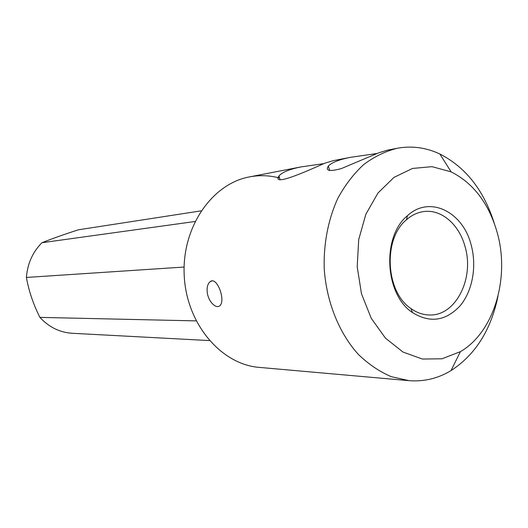 <?xml version="1.0" encoding="UTF-8"?>
<svg xmlns="http://www.w3.org/2000/svg" width="528" height="528" viewBox="0 0 528 528"><rect width="100%" height="100%" fill="white"/><g stroke="black" fill="none" stroke-linecap="round" stroke-linejoin="round"><path stroke-width="0.79" d="M196.139 320.892L39.897 317.381C48.932 327.155 59.697 332.455 72.204 333.28L209.365 340.573L72.204 333.28M194.997 221.503L41.976 242.715C52.087 238.663 64.258 234.353 78.481 229.786L201.095 210.863M41.976 242.715C32.683 252.028 27.489 263.604 26.4 277.444L184.1 267.043M471.22 245.223C476.956 266.455 472.507 291.113 460.046 305.864C445.771 321.07 429.917 323.308 412.48 312.569C384.655 294.538 381.665 236.478 407.484 215.675C429.614 194.977 463.115 211.84 471.22 245.223M497.369 233.171C489.073 203.749 473.662 183.315 451.13 171.864L432.029 166.663L412.5 168.452L393.987 177.382L377.982 192.997L365.858 214.262L358.703 239.56L357.205 266.845L361.502 293.825L371.224 318.259L385.466 338.164L402.996 352.051L422.321 359.027L441.936 358.802L460.396 351.661C493.898 332.343 509.962 278.249 497.369 233.171M26.4 277.444C28.783 290.908 33.284 304.22 39.897 317.381M465.095 246.8C459.393 224.888 441.837 209.266 424.228 211.51C417.78 212.269 411.847 215.028 406.441 219.78C382.78 238.92 385.513 291.991 411.022 308.596C416.889 312.767 423.067 314.899 429.561 314.992C455.671 316.114 474.56 278.447 465.095 246.8M279.589 178.035C269.676 175.362 259.651 174.979 249.513 176.893C211.9 183.671 181.553 227.555 184.226 275.761C186.529 323.994 221.219 364.518 259.334 367.396L409.042 380.662L391.235 376.662C379.553 371.659 368.636 364.28 358.486 354.539C339.128 333.287 326.456 301.904 324.212 268.547C323.499 243.5 328.291 219.087 337.907 198.178C345.121 184.998 353.694 173.811 363.64 164.611C374.167 156.73 385.308 151.292 397.063 148.295C411.767 145.609 426.023 147.503 439.837 153.985C465.656 167.198 483.773 190.212 494.182 223.027M497.963 296.34C490.981 330.053 475.325 354.809 451.004 370.61C437.936 378.477 423.944 381.83 409.042 380.662M221.08 304.088C224.519 296.538 216.289 276.316 210.157 281.668C207.372 284.064 206.494 288.235 207.511 294.182C208.507 298.333 210.283 301.646 212.837 304.128C215.477 306.676 217.833 307.223 219.905 305.771L221.08 304.088M376.959 153.496L350.361 157.351C339.233 159.555 331.901 162.439 328.363 166.01C325.175 170.914 329.512 171.772 341.365 168.571L378.734 152.816L387.499 150.15M323.532 163.667L300.973 166.921C289.496 169.244 282.163 172.247 278.969 175.943C271.676 186.628 304.154 172.451 324.746 163.218L333.307 160.651L350.361 157.351M249.513 176.893L300.973 166.921M387.374 150.176L397.063 148.295M451.13 171.864L439.837 153.985M460.396 351.661L451.004 370.61M280.045 179.573L278.969 175.943M329.67 170.537L328.363 166.01M210.184 281.648L211.86 280.955M411.022 308.596L412.48 312.569M406.441 219.78L407.484 215.675"/></g></svg>
